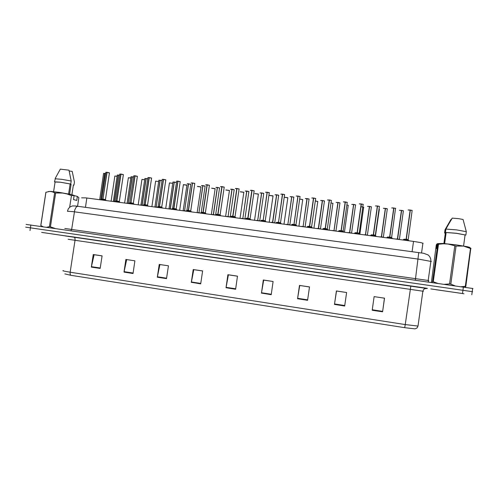 <?xml version="1.0" encoding="UTF-8"?>
<svg xmlns="http://www.w3.org/2000/svg" width="498" height="498" viewBox="0 0 498 498"><rect width="100%" height="100%" fill="white"/><g stroke="black" fill="none" stroke-linecap="round" stroke-linejoin="round"><path stroke-width="0.75" d="M81.616 197.843L86.005 197.911L413.545 241.406L421.345 242.688L423.057 243.46M43.301 232.647L68.475 236.345L43.301 232.647M430.764 288.927L463.974 293.745L430.764 288.927M472.21 291.654L26.519 227.293M384.481 298.159L382.607 311.829L384.524 298.165L374.104 296.603L372.187 310.229L382.607 311.829M346.602 292.513L336.517 291L334.488 304.403L344.691 306.009L346.602 292.488L336.399 290.963L334.488 304.44M309.476 286.954L299.728 285.491L297.574 298.738L307.565 300.306L309.476 286.929L299.485 285.435L297.574 298.769M273.116 281.507L263.685 280.1L261.438 293.085L271.205 294.716L273.116 281.488L263.33 280.019L261.419 293.216M102.065 255.904L94.091 254.708L91.321 267.09L100.173 268.447L102.071 255.879L93.226 254.553L91.321 267.09M134.914 260.821L126.666 259.583L123.99 272.107L133.016 273.495L134.921 260.796L125.894 259.446L123.99 272.107M168.424 265.832L159.895 264.556L157.318 277.193L166.519 278.637L168.43 265.814L159.223 264.432L157.318 277.224M202.611 270.956L193.797 269.636L191.332 282.316L200.706 283.891L202.618 270.931L193.224 269.524L191.313 282.447M237.502 276.178L228.383 274.815L226.011 287.744L235.591 289.251L237.502 276.153L227.922 274.722L226.011 287.776M418.003 326.078L416.994 327.97L415.027 328.892L404.706 327.709L405.272 324.559L418.003 326.078L422.846 291.181L68.151 239.32M63.371 270.626L62.873 270.731L63.974 271.105L70.143 272.225L70.131 274.105L70.666 275.245L64.846 273.912M68.282 236.27L41.67 232.392L68.282 236.27M426.213 288.392L65.101 235.928M473 288.535L26.101 224.386M472.571 291.685L25.678 227.156M100.652 199.854L102.831 199.132L102.681 200.128M109.448 173.011L107.039 172.383L102.98 199.132L105.42 199.592L102.98 199.132L104.574 200.377M101.76 199.044L102.831 199.132M105.881 172.314L109.342 172.812M105.47 199.785L102.986 199.132M105.844 172.32L106.921 172.314L105.806 172.345L101.835 199.026M99.581 199.71L100.658 199.791M99.631 199.58L100.677 199.667M105.694 173.565L104.829 173.372M104.804 173.429L100.87 199.667M104.81 173.404L103.603 173.391L99.7 199.561M70.081 184.316L71.121 184.285L69.614 194.17M65.419 235.859L65.985 235.946M74.134 195.59L77.346 196.405L76.736 200.439L73.523 199.549L74.152 195.471L71.575 195.652L67.13 194.002L62.611 193.05L55.633 193L50.447 226.814L55.11 228.458M50.447 226.814L49.458 226.671L54.643 192.869L52.296 191.805L49.812 191.431L45.903 192.29L40.786 225.55L43.096 226.733M46.7 227.25L49.458 226.671M74.152 195.471L71.718 194.594L59.436 192.433L50.914 191.4L48.325 191.568M55.633 193L54.643 192.869M68.606 193.977L70.137 183.949L70.747 184.023L71.202 181.054L68.948 170.191L60.326 169.115L55.154 178.545M71.202 181.054L61.957 179.355L55.278 178.776L54.487 181.82M70.747 184.023L59.959 182.131L54.512 181.807L55.073 182L53.591 191.662M70.137 183.949L60.233 182.218L55.073 182M77.557 206.203L78.858 197.681L77.346 196.405M69.147 171.007L72.191 171.387L74.426 182.137L73.978 185.075L73.374 185.001L71.905 194.631M73.337 185.256L73.978 185.075M436.03 289.693L458.577 292.967L436.03 289.693M471.002 248.707L463.501 246.087L456.031 246.068L447.926 244.014L443.183 243.777L437.91 244.306L437.505 243.628L442.983 243.447L455.851 244.811L467.249 246.709L469.483 247.325L470.778 248.29L465.835 286.412L465.169 287.284M465.835 286.412L465.344 286.325L470.517 248.577M456.031 246.068L450.796 284.121L455.06 285.827M461.16 286.705L465.344 286.325M450.796 284.121L449.538 283.941L454.78 245.9M438.47 244.325L433.291 281.737L437.667 283.337M444.459 284.308L449.538 283.941M433.291 281.737L432.594 281.65L437.761 244.3M432.133 282.54L432.594 281.65M463.57 245.993L465.088 234.963L465.848 235.062L466.309 231.726L463.084 219.469L458.845 218.672L452.259 218.112L448.991 223.571L445.878 229.111L445.417 232.423L446.171 232.522L444.646 243.578M466.309 231.726L456.685 229.902L445.878 229.111M465.848 235.062L456.361 233.276L445.417 232.423M465.088 234.963L456.286 233.319L446.171 232.522M437.505 243.628L436.877 248.172L436.148 248.583L436.771 244.095L436.273 245.228L431.386 282.434M436.771 244.095L437.474 243.827M443.899 243.516L445.337 233.12L444.59 233.02L445.044 229.746L450.877 219.643L451.748 218.933M444.59 233.02L445.318 233.251M114.59 201.709L116.762 200.993L115.679 200.881L116.781 200.955L116.625 201.976M123.361 174.742L120.989 174.113L116.93 200.98L119.333 201.435L116.93 200.98L118.543 202.232M120.989 174.113L123.274 174.543M119.383 201.628L116.93 200.98M115.673 200.899L116.781 200.955L120.833 174.095L119.738 174.063L115.748 200.868M119.794 174.045L120.833 174.095M128.646 203.576L130.843 202.848L130.688 203.844M137.398 176.485L135.058 175.862L130.999 202.842L133.364 203.29L130.993 202.86L132.636 204.105M129.704 202.754L130.843 202.848M133.825 175.794L137.323 176.286M133.414 203.483L130.999 202.842M133.794 175.8L134.933 175.794L133.757 175.825L129.785 202.73M142.82 205.45L145.024 204.728L144.874 205.73M151.548 178.24L149.244 177.624L145.186 204.722L147.514 205.164L145.179 204.74L146.848 205.991M143.854 204.634L145.024 204.728M149.244 177.624L151.492 178.047M145.186 204.722L147.576 205.188L145.348 204.865M145.229 204.441L143.854 204.628L145.03 204.703L149.089 177.605L147.962 177.556L143.934 204.61M147.974 177.556L149.089 177.605M157.119 207.349L159.335 206.595L158.121 206.521L159.335 206.595L159.179 207.629M165.828 180.008L163.556 179.405L159.491 206.614L161.788 207.05L159.491 206.614L161.178 207.896M163.556 179.405L165.778 179.822M159.491 206.614L161.769 207.124M158.121 206.521L159.335 206.595L163.4 179.386L162.236 179.336L158.202 206.502M162.248 179.33L163.4 179.386M113.214 201.522L114.316 201.671M119.607 175.315L118.505 175.078M113.27 201.397L114.347 201.46L118.331 175.109L117.291 175.066L113.345 201.373M114.496 201.478L118.48 175.128M117.316 175.059L118.331 175.109M126.971 203.352L128.098 203.501M128.814 203.389L128.285 203.309L128.658 203.477M127.021 203.215L128.129 203.315M133.645 177.083L132.294 176.796M128.285 203.309L128.814 203.383L128.285 203.309L132.269 176.846M131.067 176.778L132.151 176.778L130.993 176.809L127.096 203.196M140.828 205.195L142.017 205.17L140.922 205.151M147.794 178.869L146.169 178.583L142.185 205.151L142.957 205.269L142.179 205.164L142.808 205.363M146.169 178.583L147.8 178.819L146.194 178.527M144.93 178.508L146.051 178.514L142.03 205.132L140.884 205.058L141.998 205.35M142.185 205.151L142.963 205.269M154.803 207.05L156.017 207.212M162.062 180.681L160.188 180.326L156.198 207.012L157.069 207.261M154.859 206.919L156.042 207.019M160.188 180.326L162.068 180.631L160.213 180.276M158.881 180.264L160.063 180.257L158.843 180.288L154.94 206.9M156.198 207.012L157.225 207.168M171.536 209.272L173.765 208.531L173.609 209.546M176.236 209.154L173.92 208.531L175.632 209.814M172.513 208.438L173.765 208.531M180.226 181.795L177.991 181.197L180.189 181.614M177.991 181.197L173.927 208.525L176.168 209.029M173.964 208.251L172.507 208.432L173.765 208.506L177.83 181.179L176.697 181.116L172.594 208.407M176.641 181.123L177.83 181.179M173.92 208.525L176.186 208.955L180.239 181.683L178.01 181.141M186.078 211.202L188.319 210.461L188.163 211.476M194.755 183.6L192.545 183.003L188.481 210.455L190.709 210.878L188.474 210.467L190.211 211.75M187.024 210.361L188.319 210.461M192.545 183.003L194.724 183.42M188.481 210.455L190.784 210.934M188.518 210.181L187.024 210.355L188.319 210.436L192.39 182.984L191.151 183.04M191.157 182.934L192.39 182.984M192.57 182.953L194.774 183.488L190.715 210.884L188.649 210.604M200.75 213.144L202.985 212.416L201.678 212.285L203.003 212.378L202.848 213.43M209.421 185.412L207.23 184.826L203.159 212.403L205.375 212.82L203.159 212.403L204.915 213.704M205.792 184.758L209.384 185.244M201.659 212.297L203.003 212.378L207.068 184.808L205.78 184.858M205.761 184.764L207.068 184.808M203.159 212.403L205.357 212.814L209.415 185.3L207.249 184.777M215.547 215.111L217.807 214.37L216.425 214.252L217.807 214.339L217.651 215.391M224.212 187.242L222.04 186.669L217.968 214.364L220.128 214.775L217.968 214.364L219.749 215.671M220.558 186.594L224.168 187.08M217.968 214.364L220.197 214.8L218.143 214.514M216.425 214.258L217.807 214.339L221.878 186.65L220.533 186.694M220.527 186.601L221.878 186.65M168.89 208.917L170.148 209.085M176.448 182.529L174.325 182.094L170.335 208.886L171.605 209.092L170.328 208.911L171.449 209.185M173.011 182.019L176.454 182.48L174.344 182.038M168.959 208.793L170.179 208.867L174.169 182.069L172.962 182.031L169.034 208.768M172.98 182.025L174.169 182.069M170.335 208.886L171.605 209.092M183.102 210.803L184.403 210.978M190.759 184.447L188.58 183.868L184.59 210.779L186.103 211.034L184.584 210.797L185.953 211.121M183.171 210.685L184.428 210.785M187.223 183.793L190.722 184.272M187.192 183.799L188.449 183.793L187.223 183.899M184.59 210.779L186.103 211.028M197.432 212.708L198.777 212.889M205.114 186.233L202.96 185.661L198.963 212.69L200.719 212.988L198.957 212.714L200.576 213.076M197.507 212.59L198.802 212.696M201.559 185.586L205.114 186.14L202.979 185.605M201.528 185.592L202.823 185.586L201.547 185.686M198.963 212.69L200.719 212.988M211.887 214.626L213.269 214.812M219.593 188.026L217.458 187.466L213.461 214.613L215.447 214.974L213.455 214.638L215.317 215.055M216.02 187.391L219.556 187.871M211.961 214.507L213.306 214.594L217.302 187.447L215.995 187.485M215.989 187.397L217.302 187.447M213.461 214.613L215.453 214.968M230.474 217.091L232.74 216.35L232.591 217.377M239.127 189.091L236.98 188.524L232.908 216.344L235.037 216.748L232.902 216.362L234.714 217.657M231.315 216.244L232.74 216.35M235.454 188.449L239.09 188.935M232.908 216.344L235.012 216.817M232.946 216.07L231.315 216.238L232.747 216.325L236.818 188.505L235.417 188.543M235.423 188.456L236.818 188.505M245.533 219.089L247.811 218.342L247.662 219.381M254.161 190.859L252.05 190.398L247.979 218.342L250.077 218.734L247.973 218.354L249.809 219.662M246.342 218.236L247.811 218.342M252.05 190.398L254.136 190.802M247.979 218.342L250.052 218.809M248.016 218.068L246.336 218.23L247.811 218.317L251.888 190.379L250.432 190.41M260.722 221.106L263.012 220.359L262.857 221.398M269.356 192.832L267.258 192.284L263.181 220.353L265.247 220.745L263.174 220.377L265.036 221.685M261.487 220.241L263.012 220.359M267.258 192.284L269.312 192.689M265.627 192.209L267.09 192.265L265.577 192.29M263.181 220.353L265.247 220.739L263.367 220.502M276.048 223.141L278.345 222.388L278.195 223.434M284.669 194.724L282.596 194.195L278.519 222.388L280.548 222.768L278.513 222.401L280.399 223.727M276.776 222.27L278.345 222.388M282.596 194.195L284.626 194.594M278.519 222.388L280.53 222.843M280.916 194.114L282.428 194.17L280.86 194.189M291.511 225.196L293.82 224.442L293.671 225.488M300.12 196.635L298.072 196.112L293.994 224.436L295.993 224.81L293.988 224.442L295.899 225.787M292.195 224.312L293.82 224.442M298.072 196.112L300.076 196.511M293.994 224.436L295.974 224.891M296.335 196.031L297.904 196.094L296.273 196.106M307.11 227.269L309.432 226.509L307.776 226.36L309.432 226.478L309.277 227.561L309.575 226.715M315.713 198.565L313.684 198.055L309.607 226.503L311.574 226.876L309.6 226.509L311.543 227.86M313.684 198.055L315.664 198.453M309.607 226.503L311.555 226.951M307.752 226.378L309.638 226.26M311.897 197.967L313.516 198.036L311.829 198.042M226.459 216.562L227.891 216.755M234.197 189.844L232.08 189.29L228.084 216.555L230.188 216.954L228.078 216.574L230.144 217.053M226.534 216.449L227.922 216.555M230.599 189.209L234.153 189.688M230.568 189.221L231.944 189.215L230.568 189.302M228.053 216.773L230.188 216.954L234.172 189.757M241.163 218.516L242.638 218.709M248.925 191.674L246.834 191.126L242.831 218.51L244.885 218.971M241.237 218.404L242.669 218.516M245.302 191.051L248.882 191.525M245.271 191.058L246.691 191.051L245.259 191.139M242.8 218.734L244.904 218.902L248.888 191.593M255.991 220.483L257.51 220.689M257.703 220.514L259.825 220.919L257.678 220.707M256.065 220.371L257.541 220.49M263.778 193.517L261.705 192.981L263.735 193.373M257.709 220.49L259.744 220.869L257.709 220.483L261.705 192.981M260.13 192.9L261.55 192.956L260.081 192.981M270.949 222.469L272.518 222.681M278.762 195.378L276.714 194.849L272.711 222.475L274.703 222.923M275.083 194.768L276.571 194.774L272.549 222.457L271.024 222.357L272.543 222.482M276.714 194.849L278.718 195.241M272.711 222.475L274.722 222.855L278.712 195.303M286.033 224.474L287.651 224.691M293.876 197.252L291.853 196.741L287.85 224.486L289.824 224.859L287.844 224.486L289.805 224.928M286.107 224.368L287.676 224.492M291.853 196.741L293.826 197.127M290.172 196.654L291.685 196.716L290.11 196.729M287.844 224.486L289.824 224.859L293.82 197.158L291.865 196.685M301.253 226.497L302.915 226.715M309.121 199.144L307.117 198.64L303.114 226.515L305.044 226.951M301.321 226.391L302.946 226.515M307.117 198.64L309.071 199.026M307.11 198.69L305.324 198.627M303.083 226.739L305.062 226.876L309.059 199.051L307.129 198.584M322.853 229.36L325.182 228.594L323.47 228.445L324.976 228.538L325.032 229.653L325.381 228.352L323.445 228.464M331.438 200.513L329.439 200.009L325.356 228.588L327.298 228.956L325.35 228.613L327.323 229.958M329.439 200.009L331.363 200.451M327.591 199.928L329.265 199.991L327.522 199.991M325.356 228.588L327.298 228.956L325.549 228.744M338.733 231.47L341.074 230.699L340.925 231.763M347.305 202.474L345.332 201.989L341.248 230.699L343.159 231.053L341.248 230.723L343.247 232.074M339.281 230.562L341.074 230.699M345.332 201.989L347.255 202.375M341.248 230.699L343.141 231.128M343.427 201.895L345.158 201.964L343.352 201.958M354.757 233.593L357.11 232.827L356.96 233.892L357.11 232.827M363.322 204.454L361.374 203.981L357.29 232.821L359.17 233.17L357.284 232.834L359.313 234.203M361.374 203.981L363.266 204.367M357.29 232.821L359.145 233.251M355.255 232.691L357.116 232.803M359.407 203.887L361.199 203.956L359.326 203.943M370.929 235.741L373.295 234.969L373.139 236.046M379.383 206.502L377.559 205.991L373.475 234.963L375.324 235.311L373.469 234.975L375.523 236.357M371.377 234.819L373.295 234.969M377.559 205.991L379.42 206.371M379.395 206.402L377.503 206.06L373.463 234.72L375.305 235.386M375.523 205.892L377.378 205.967L375.448 205.948M387.251 237.913L389.623 237.135L389.473 238.212L389.623 237.135M393.887 208.021L395.723 208.407L393.887 208.021L389.803 237.129L391.627 237.465L389.803 237.154L391.882 238.53M389.766 236.88L393.806 208.089L395.561 208.289L391.609 237.546M387.643 236.98L389.629 237.11L387.643 236.98M387.699 237.073L389.629 237.11L393.713 207.996L391.714 207.971M391.789 207.909L393.713 207.996M389.803 237.129L391.627 237.465L390.009 237.285M403.716 240.098L406.107 239.314L405.951 240.397L406.156 238.959M412.145 210.567L410.371 210.069L406.287 239.314L408.08 239.644L406.281 239.339L408.397 240.727M404.108 239.252L406.107 239.314M410.371 210.069L412.157 210.461M408.148 239.855L412.145 210.417L410.252 210.131L406.212 239.059L408.061 239.725M408.211 209.951L410.19 210.044L408.13 210.025M316.604 228.532L318.315 228.763M324.497 201.055L322.523 200.563L318.515 228.557L320.513 228.968M322.523 200.563L324.447 200.943M316.666 228.433L318.346 228.532L322.355 200.538L320.668 200.538M320.737 200.476L322.355 200.538M318.515 228.557L320.438 228.918L324.428 200.987M332.085 230.593L333.853 230.823M340.01 202.979L338.061 202.499L334.052 230.618L335.926 231.047M332.147 230.487L333.884 230.624M338.061 202.499L339.96 202.879M336.218 202.406L337.893 202.474L336.144 202.468M334.021 230.848L335.945 230.972L339.941 202.898L338.074 202.443M347.71 232.666L349.528 232.908M349.727 232.728L351.669 233.101L349.696 232.927M355.665 204.921L353.736 204.454L355.591 204.865M349.733 232.703L351.594 233.045L349.733 232.703L353.736 204.454M347.766 232.566L349.559 232.678L353.568 204.429L351.762 204.417M351.837 204.361L353.568 204.429M363.472 234.757L365.339 235.006M365.544 234.826L367.462 235.187L365.513 235.031L365.594 234.477M363.571 234.751L365.37 234.801M369.553 206.421L371.396 206.801L369.553 206.421L365.544 234.801L367.381 235.143L365.544 234.801M367.592 206.321L369.385 206.402L367.518 206.377M379.376 236.874L381.3 237.123M387.295 208.905L385.514 208.413L381.505 236.917L383.311 237.253L381.499 236.93L383.292 237.328M379.464 236.861L381.325 236.924M385.514 208.413L387.307 208.811M383.485 208.307L385.34 208.388L383.41 208.363M381.505 236.917L383.311 237.253L387.313 208.786L386.224 208.457L385.446 208.481L381.505 236.917M395.424 239.003L397.398 239.264M403.368 210.903L401.612 210.417L397.603 239.052L399.365 239.457M395.499 238.996L397.423 239.059M401.612 210.417L403.38 210.81M399.527 210.305L401.438 210.399L399.446 210.361M397.603 239.052L399.384 239.382L403.386 210.785L401.513 210.48L397.572 239.289M103.024 198.851L106.883 172.364M100.87 199.387L104.655 173.41M131.042 202.561L134.902 175.844M128.322 203.035L132.113 176.827M156.241 206.738L160.032 180.307M184.627 210.505L188.425 183.849M199.001 212.416L202.798 185.642M263.218 220.085L267.09 192.265M278.556 222.127L282.428 194.17M294.025 224.181L297.904 196.094M228.121 216.288L231.925 189.271M242.868 218.242L246.672 191.108M257.746 220.222L261.543 192.963M287.881 224.231L291.685 196.716M303.151 226.266L306.955 198.621M340.931 231.763L345.158 201.964M359.226 233.381L363.154 204.292L361.349 204.056L357.334 232.498M373.145 236.046L377.378 205.967M406.107 239.289L410.19 210.044M333.977 230.842L337.893 202.474M365.42 235.019L369.385 206.402M381.35 237.135L385.34 208.388M397.429 239.034L401.438 210.399M397.423 239.264L397.472 238.71M410.825 285.92L405.272 324.559L70.143 272.225L75.042 239.986L74.943 238.081L74.121 237.023L426.17 288.18L427.39 288.379L424.508 288.759L423.232 290.048L423.026 291.193M423.4 291.249L422.846 291.181M67.902 236.177L74.121 237.023M431.405 261.5L419.434 259.271L73.187 211.656L67.435 211.301M70.915 230.73L71.625 229.454L74.762 209.876L76.262 206.981L77.869 206.24M64.808 228.476L428.766 280.567M415.357 280.137L418.737 252.498M102.613 199.2L101.71 199.138L100.571 199.847M106.18 200.588L105.395 199.698L103.142 199.268M105.42 199.592L109.46 172.918M117.136 176.28L114.857 176.068L111.116 201.248M114.926 176.037L117.142 176.23L114.895 176.049M116.557 201.049L114.496 201.503M120.099 202.437L119.302 201.541L117.092 201.117M123.305 174.555L121.014 174.063M130.619 202.91L129.636 202.854L128.528 203.558M134.13 204.305L133.333 203.396L131.161 202.985M137.355 176.304L135.083 175.813M144.806 204.79L143.81 204.722L142.677 205.437M147.564 205.357L148.286 206.184M159.111 206.689L158.053 206.626L156.951 207.336M161.838 207.249L159.659 206.763M162.566 208.077L161.757 207.156L165.84 179.903L163.581 179.348M130.887 178.016L128.341 177.755L124.6 203.035M128.409 177.73L130.893 177.967L128.378 177.736M144.75 179.772L141.936 179.454L138.189 204.84M142.005 179.429L144.756 179.722L141.967 179.436M158.731 181.552L155.644 181.166L151.89 206.664M155.706 181.148L158.738 181.496L155.675 181.154M172.825 183.351L169.451 182.928L165.71 208.494M169.519 182.878L172.831 183.308L169.488 182.884M146.02 178.564L144.862 178.545L140.959 205.039M158.912 180.257L160.057 180.257M173.541 208.6L172.445 208.531L171.349 209.247M176.964 209.988L176.155 209.067L174.095 208.674M188.095 210.53L186.955 210.461L185.866 211.171M190.759 211.077L191.493 211.918M202.773 212.472L201.597 212.403L200.507 213.119M206.147 213.866L205.325 212.926L203.333 212.546M217.576 214.439L216.393 214.352L215.273 215.08M220.184 214.974L220.931 215.827M190.765 184.297L188.599 183.812M186.912 185.262L183.376 184.671L179.635 210.343M183.451 184.621L186.875 185.094M186.918 185.119L183.127 210.779M200.974 187.018L197.482 186.482M197.494 186.383L200.937 186.85M215.155 188.786L211.631 188.25M211.65 188.157L215.117 188.624M232.516 216.418L231.253 216.337L230.169 217.053M235.087 216.947L233.089 216.493M247.581 218.41L246.273 218.329L245.197 219.052M250.127 218.939L248.16 218.491M254.173 190.952L252.069 190.342M250.475 190.317L251.907 190.323L250.444 190.329M262.782 220.427L261.425 220.34L260.348 221.062M265.297 220.95L266.069 221.822M267.27 192.228L269.306 192.757M278.114 222.457L276.714 222.369L275.637 223.092M280.604 222.973L278.706 222.538M293.59 224.511L292.133 224.417L291.056 225.14M296.049 225.021L294.181 224.586M298.084 196.056L300.057 196.567M309.196 226.578L307.733 226.472L306.612 227.206M311.63 227.082L309.793 226.658M261.724 192.925L263.735 193.436M259.726 220.944L263.741 193.417M276.552 194.83L275.033 194.849M272.748 222.22L271.018 222.363M305.386 198.559L306.967 198.565L305.355 198.565M229.454 190.566L225.899 190.037M225.93 189.943L229.416 190.41M243.877 192.359L240.291 191.836M240.329 191.749L243.833 192.216M240.297 191.755L243.852 192.278M258.418 194.17L254.802 193.647M254.845 193.566L258.375 194.033M273.085 196L269.437 195.477M269.486 195.403L273.041 195.87M287.875 197.843L284.308 197.245M284.003 224.206L287.825 197.75L284.314 197.202L287.825 197.718M302.79 199.698L299.765 199.107M298.912 226.185L302.734 199.611L299.777 199.051L302.74 199.586M324.945 228.663L323.389 228.563L322.306 229.292M327.354 229.161L328.163 230.07M340.837 230.773L339.269 230.655L338.136 231.396M343.222 231.265L341.447 230.854M356.873 232.896L355.199 232.784L354.109 233.518M360.066 234.309L359.139 233.282L357.489 232.977M373.058 235.037L371.321 234.925L370.226 235.654M375.386 235.523L373.674 235.124M389.386 237.204L387.643 237.073L386.492 237.814M391.689 237.677L392.555 238.623M405.864 239.389L404.065 239.252L402.901 239.992M409.026 240.808L408.055 239.762L406.499 239.47M371.365 206.925L369.516 206.496L365.551 234.558M317.842 201.534L315.359 201.03M313.952 228.184L317.774 201.491L315.365 200.974L317.786 201.466M333.013 203.433L331.095 202.935M348.32 205.344L346.957 204.927M363.758 207.28L360.919 206.682M379.327 209.222L375.523 235.672M67.467 211.046L68.425 208.587L70.137 206.863L72.534 205.911L75.572 205.96L423.705 253.27L428.199 255.007L429.768 256.694L430.714 258.873L430.87 261.226L428.174 280.66L428.654 282.042M109.379 172.837L107.064 172.327M119.763 174.057L120.989 174.095M147.52 205.164L151.566 178.128L149.269 177.574M147.943 177.562L149.251 177.605M162.217 179.342L163.556 179.386M117.279 175.072L118.48 175.109M131.03 176.79L132.269 176.827M144.899 178.521L146.169 178.564M176.609 181.135L177.991 181.185M191.126 182.94L192.545 182.996M220.135 214.775L224.193 187.136L222.058 186.613M215.622 214.868L219.581 187.927L217.477 187.41M183.42 184.634L186.924 185.156M197.171 212.677L200.98 186.912L197.463 186.389M211.339 214.557L215.148 188.686L211.619 188.163M235.84 217.813L235.006 216.848L239.102 188.985L236.998 188.468M250.886 219.805L250.04 218.84L254.142 190.846M265.602 192.216L267.252 192.309M281.382 223.857L280.517 222.874L284.619 194.625L282.609 194.133M280.884 194.12L282.59 194.22M296.839 225.911L295.961 224.915L300.064 196.542M296.31 196.044L298.065 196.156M312.433 227.978L311.543 226.976L315.645 198.472L313.696 197.999M311.866 197.98L313.678 198.117M234.172 189.738L232.099 189.234M248.894 191.568L246.846 191.07M260.099 192.913L261.705 193M278.712 195.278L276.726 194.799M275.058 194.78L276.707 194.874M290.141 196.666L291.847 196.772M225.625 216.456L229.441 190.466L225.899 189.956M254.565 220.297L258.387 194.077L254.814 193.579M269.225 222.245L273.041 195.907L269.455 195.409M327.298 228.956L331.369 200.42L329.446 199.953M327.56 199.935L329.421 200.09L325.381 228.352M344.043 232.18L343.128 231.165L347.237 202.387L345.344 201.927M343.396 201.908L345.282 202.057L341.248 230.456M359.375 203.887L361.293 204.049L357.253 232.572M376.239 236.457L375.293 235.423L379.401 206.377M375.498 205.892L377.447 206.054L373.407 234.714M391.764 207.915L393.744 208.083L389.704 236.867M408.179 209.951L410.196 210.125L406.156 239.046M324.435 200.968L322.536 200.507M320.706 200.482L322.511 200.632M336.187 202.418L338.024 202.568L334.065 230.381M351.594 233.045L355.591 204.84L353.748 204.392M351.806 204.361L353.673 204.516L349.708 232.46M367.561 206.328L369.46 206.489L365.495 234.552M383.46 208.307L385.39 208.469L381.424 236.662M399.496 210.305L401.456 210.473L397.491 238.797M404.706 327.709L70.666 275.245M384.487 298.184L374.098 296.627M102.98 199.156L102.831 200.146M45.959 192.24L40.836 225.544M69.67 207.212L71.444 195.621M116.93 201.005L116.775 201.995M130.993 202.867L130.843 203.869M145.179 204.746L145.03 205.749M159.217 207.635L159.379 207.367M159.491 206.639L159.335 207.647M142.03 205.132L142.223 204.877M173.64 209.552L173.814 209.26M173.92 208.556L173.771 209.565M188.194 211.482L188.375 211.164M188.474 210.48L188.325 211.501M202.873 213.43L203.06 213.088M203.159 212.428L203.003 213.449M217.676 215.397L217.875 215.012M217.968 214.389L217.813 215.416M232.616 217.383L232.821 216.954M232.902 216.369L232.753 217.402M247.68 219.381L247.898 218.902M247.973 218.367L247.823 219.4M262.882 221.398L263.106 220.857M263.174 220.377L263.025 221.417M278.214 223.434L278.457 222.818M278.513 222.413L278.363 223.459M293.683 225.488L293.945 224.772M293.988 224.461L293.839 225.513M313.516 198.036L309.432 226.478M309.6 226.528L309.451 227.586M329.265 199.991L325.182 228.57M325.35 228.619L325.2 229.678M341.248 230.723L341.093 231.788M361.199 203.956L357.116 232.796M406.281 239.339L406.131 240.422L406.212 239.059M381.424 237.141L381.48 236.675M397.497 239.277L397.547 238.803M85.451 207.268L86.857 198.023M412.126 251.59L413.545 241.406M462.511 293.397L463.383 287.022M29.992 230.586L30.857 224.978M235.66 288.79L226.086 287.321M200.775 283.437L191.394 281.999M166.587 278.189L157.393 276.782M133.084 273.047L124.07 271.665M100.235 268.011L91.408 266.654M271.273 294.256L261.494 292.756M307.627 299.84L297.642 298.302M344.753 305.535L334.556 303.967M382.676 311.356L372.255 309.756M116.974 200.7L116.781 200.955M159.534 206.334L159.335 206.595M114.54 201.204L114.347 201.46M203.203 212.123L203.003 212.378M218.012 214.09L217.807 214.339M170.372 208.612L170.179 208.867M213.499 214.339L213.306 214.594M421.582 252.903L422.945 243.105M471.787 294.766L472.652 288.429M464.889 287.24L465.387 287.047M468.568 247.033L470.66 248.614M465.879 229.964L466.228 231.695M123.38 174.636L119.333 201.435M137.411 176.373L133.364 203.29M190.771 184.341L186.881 210.554M205.114 186.121L201.192 212.702M269.312 192.726L265.247 220.739M243.852 192.265L240.036 218.367M371.384 206.807L367.381 235.137M332.944 203.383L329.122 230.194M348.251 205.288L344.423 232.23M363.683 207.218L359.88 234.104"/></g></svg>
